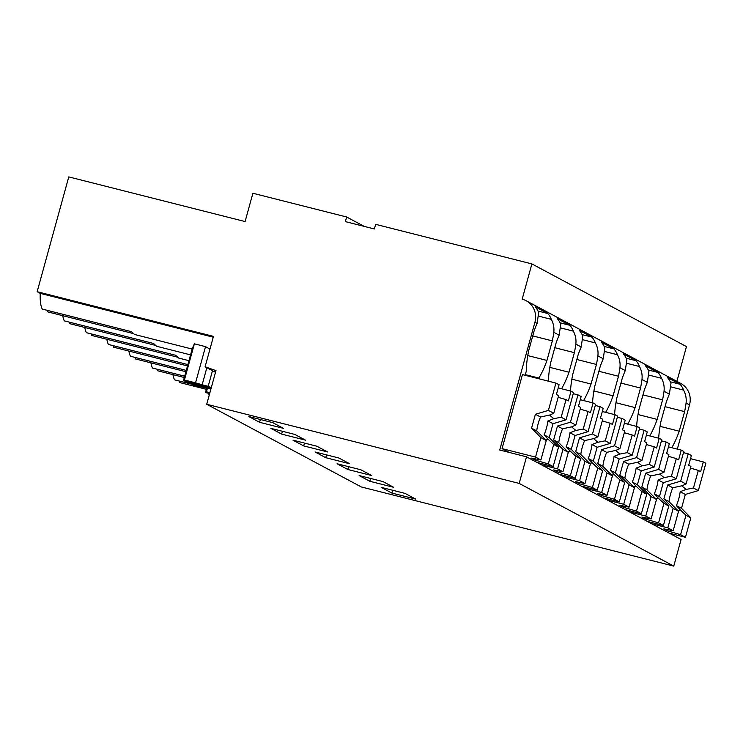 <?xml version="1.0" encoding="UTF-8"?>
<svg xmlns="http://www.w3.org/2000/svg" width="743" height="743" viewBox="0 0 743 743"><rect width="100%" height="100%" fill="white"/><g stroke="black" fill="none" stroke-linecap="round" stroke-linejoin="round"><path stroke-width="1.11" d="M676.892 381.363L686.467 346.6L531.886 263.914L375.652 224.34L374.379 228.965L345.365 221.618L346.637 216.993L364.209 226.392M213.25 337.192L40.243 293.374L37.15 291.711L68.774 176.899L245.097 221.563L252.899 193.254L346.637 216.993M184.32 377.518L157.544 370.738L157.906 369.41M150.94 362.863A39.973 11.554 104.2 0 0 152.501 368.045L184.682 376.19M185.917 371.714L135.495 358.943L135.858 357.624M128.892 351.067A39.973 11.554 104.2 0 0 130.452 356.25L186.279 370.395M187.515 365.909L113.447 347.157L113.818 345.829M106.853 339.272A39.973 11.554 104.2 0 0 108.413 344.455L187.877 364.59M176.853 357.002L91.398 335.362L91.77 334.034M84.804 327.477A39.973 11.554 104.2 0 0 86.364 332.669L175.636 355.275L178.626 358.061L188.954 360.671M154.813 345.216L69.35 323.567L69.721 322.239M62.756 315.691A39.973 11.554 104.2 0 0 64.316 320.874L153.597 343.489L156.578 346.266L190.552 354.875M132.765 333.421L47.311 311.772L47.673 310.453M40.243 293.374A39.973 11.554 104.2 0 0 42.267 309.079L131.548 331.694L134.529 334.471L192.158 349.071M206.368 389.313L179.592 382.534L179.955 381.205M172.989 374.648A39.973 11.554 104.2 0 0 174.549 379.84L191.425 384.112M525.329 374.639L538.842 378.057A43.596 12.603 104.2 0 0 546.95 360.439L552.337 340.879A43.605 12.603 104.2 0 0 553.804 332.316L559.145 335.167L560.733 324.394A19.244 18.371 118.1 0 0 557.222 318.561L569.825 325.295A19.244 18.371 118.1 0 1 573.336 331.137C575.519 335.167 576.354 339.495 575.844 344.111L581.193 346.962L582.781 336.189A19.244 18.371 118.1 0 0 579.271 330.356L591.874 337.09A19.244 18.371 118.1 0 1 595.375 342.932C597.558 346.962 598.403 351.29 597.892 355.897L603.232 358.758L604.83 347.984A19.244 18.371 118.1 0 0 601.319 342.142L613.913 348.885A19.244 18.371 118.1 0 1 617.424 354.727C619.606 358.758 620.451 363.076 619.941 367.692L625.281 370.553L626.878 359.779A19.244 18.371 118.1 0 0 623.368 353.937L635.962 360.68A19.244 18.371 118.1 0 1 639.472 366.513C641.655 370.553 642.491 374.871 641.989 379.487L647.329 382.339L648.918 371.565A19.244 18.371 118.1 0 0 645.416 365.732L658.01 372.466A19.244 18.371 118.1 0 1 661.521 378.308C663.703 382.339 664.539 386.666 664.038 391.273L669.378 394.134L670.966 383.36A19.244 18.371 118.1 0 0 667.455 377.528L680.059 384.261A19.244 18.371 118.1 0 1 683.569 390.103L671.152 386.954M671.783 447.723A43.596 12.603 104.2 0 0 679.232 431.2L684.619 411.631A43.605 12.603 104.2 0 0 686.086 403.068C686.588 398.462 685.752 394.134 683.569 390.103M531.886 263.914L522.171 299.188A19.244 18.371 118.1 0 1 526.146 300.729L680.727 383.416A19.244 18.371 118.1 0 1 689.513 404.907L677.328 449.125M526.146 300.729A19.244 18.371 118.1 0 1 534.932 322.221L537.096 323.381L538.684 312.608A19.244 18.371 118.1 0 0 535.174 306.766L547.777 313.509A19.244 18.371 118.1 0 1 551.287 319.341L538.87 316.202M553.804 332.316C554.306 327.7 553.47 323.381 551.287 319.341M669.378 394.134A43.605 12.603 104.2 0 0 666.35 401.861L660.964 421.42A43.596 12.603 104.2 0 0 658.679 438.194M649.735 435.927A43.596 12.603 104.2 0 0 657.183 419.405L662.57 399.836A43.605 12.603 104.2 0 0 664.038 391.273M647.329 382.339A43.605 12.603 104.2 0 0 644.302 390.066L638.915 409.634A43.596 12.603 104.2 0 0 636.63 426.398M627.696 424.142A43.596 12.603 104.2 0 0 635.135 407.61L640.522 388.05A43.605 12.603 104.2 0 0 641.989 379.487M625.281 370.553A43.605 12.603 104.2 0 0 622.262 378.28L616.866 397.839A43.596 12.603 104.2 0 0 614.582 414.613M605.647 412.346A43.596 12.603 104.2 0 0 613.086 395.815L618.482 376.255A43.605 12.603 104.2 0 0 619.941 367.692M603.232 358.758A43.605 12.603 104.2 0 0 600.214 366.485L594.827 386.044A43.596 12.603 104.2 0 0 592.533 402.817M583.599 400.551A43.596 12.603 104.2 0 0 591.047 384.029L596.434 364.46A43.605 12.603 104.2 0 0 597.892 355.897M581.193 346.962A43.605 12.603 104.2 0 0 578.165 354.69L572.779 374.258A43.596 12.603 104.2 0 0 570.485 391.022M561.55 388.756A43.596 12.603 104.2 0 0 568.999 372.234L574.385 352.665A43.605 12.603 104.2 0 0 575.844 344.111M559.145 335.167A43.605 12.603 104.2 0 0 556.117 342.894L550.73 362.463A43.596 12.603 104.2 0 0 548.343 381.159M538.842 378.057L538.666 378.707M536.715 430.884L531.579 428.135L540.904 437.646L546.263 440.506L536.715 430.884A15.826 4.569 104.2 0 1 540.533 416.999L549.746 415.012L553.767 413.275L558.615 395.666L556.405 394.477L559.08 384.763L555.931 383.082L522.45 374.602L502.064 448.623L509.15 452.413M537.096 323.381A43.605 12.603 104.2 0 0 534.068 331.109L528.682 350.668A43.596 12.603 104.2 0 0 526.248 371.324L525.152 375.28M673.762 566.101L519.181 483.414L206.712 404.266L361.293 486.953L673.762 566.101L681.09 539.492L526.508 456.815L499.723 450.026L534.932 322.221M519.181 483.414L526.508 456.815M391.877 493.073L415.755 499.12L405.046 493.389L381.168 487.343L391.877 493.073L392.648 490.25M325.731 457.688L349.619 463.743L338.91 458.013L315.023 451.967L325.731 457.688L326.511 454.874M316.862 446.218L292.983 440.172L303.692 445.902L327.57 451.948L316.862 446.218M369.828 481.278L393.706 487.324L382.998 481.594L359.12 475.548L369.828 481.278L370.608 478.455M347.78 469.483L371.667 475.529L360.959 469.808L337.071 463.753L347.78 469.483L348.56 466.669M294.813 434.423L270.935 428.377L281.643 434.107L305.522 440.153L294.813 434.423M272.765 422.637L248.886 416.582L259.595 422.312L283.473 428.358L272.765 422.637M206.712 404.266L215.981 370.608L205.096 366.773L215.507 372.336M569.825 325.295L560.073 322.824M560.919 327.997L573.336 331.137M591.874 337.09L582.113 334.619M582.967 339.783L595.375 342.932M613.913 348.885L604.161 346.414M605.016 351.578L617.424 354.727M635.962 360.68L626.21 358.21M627.064 363.373L639.472 366.513M658.01 372.466L648.258 369.995M649.103 375.159L661.521 378.308M680.059 384.261L670.307 381.791M547.777 313.509L538.025 311.038M210.882 389.118L194.164 385.143L186.484 382.255L210.743 388.301L208.699 387.214L183.437 380.722L184.403 380.026L194.378 343.814L192.372 348.291L183.437 380.722M186.679 381.549L186.484 382.255M206.851 367.711L202.152 384.772L195.548 382.84L205.523 346.637L209.953 349.145M202.152 384.772L208.179 386.304L212.47 370.72M208.727 393.344L208.532 394.05L209.433 394.384M209.897 392.685L206.452 391.812L207.399 388.357M209.656 393.586L205.486 392.508L206.452 391.812M208.532 394.05L209.461 394.273M206.665 388.217L205.486 392.508M211.207 387.93L208.179 386.304M195.548 382.84L184.403 380.026M205.523 346.637L194.378 343.814M37.15 291.711L213.473 336.375L205.096 366.773M259.595 422.312L260.366 419.498M281.643 434.107L282.414 431.284M303.692 445.902L304.463 443.079M527.771 355.581L546.95 360.439M532.75 335.91L552.337 340.879M549.82 367.376L568.999 372.234M554.789 347.705L574.385 352.665M571.869 379.171L591.047 384.029M576.837 359.501L596.434 364.46M593.917 390.957L613.086 395.815M598.886 371.296L618.482 376.255M615.966 402.752L635.135 407.61M620.934 383.082L640.522 388.05M638.005 414.548L657.183 419.405M642.983 394.877L662.57 399.836M660.053 426.343L679.232 431.2M665.031 406.672L684.619 411.631M681.805 485.811L686.077 489.433L693.46 487.993L698.318 470.384L690.442 468.081M690.823 517.834L685.965 515.233L680.597 534.691L685.464 537.291L690.823 517.834L681.498 508.323L685.325 494.448L698.327 490.594L705.85 463.27L703.333 461.923L700.658 471.638L698.318 470.384M690.897 466.418L688.687 465.239L691.361 455.524L688.213 453.834L680.681 481.167L686.049 484.027L690.897 466.418M668.997 501.636L663.861 498.897L673.186 508.398L678.545 511.268L668.997 501.636A15.826 4.569 104.2 0 1 672.814 487.761L682.028 485.764L686.049 484.027M686.077 489.433L680.189 491.699A15.826 4.569 104.2 0 1 676.371 505.584L680.412 510.014L677.857 510.487M685.325 494.448L680.189 491.699M698.327 490.594L693.46 487.993M690.498 458.672L703.333 461.923M672.814 487.761L667.688 485.012L680.681 481.167M663.861 498.897L667.688 485.012M678.545 511.268L673.186 530.725L663.843 528.877L667.623 530.892L667.957 529.694M680.597 534.691L667.623 530.892M685.965 515.233L680.412 510.014M681.498 508.323L676.371 505.584M685.464 537.291L669.341 533.214M688.213 453.834L683.486 452.636M673.186 508.398L667.827 527.855L651.704 523.778M667.827 527.855L673.186 530.725M659.756 474.015L664.028 477.638L671.421 476.207L676.269 458.589L668.394 456.286M668.774 506.039L663.917 503.438L658.558 522.905L663.415 525.505L668.774 506.039L659.45 496.538L663.276 482.653L676.279 478.808L683.801 451.475L681.285 450.128L678.61 459.843L676.269 458.589M668.849 454.623L666.638 453.444L669.313 443.729L666.165 442.039L658.642 469.372L664.001 472.242L668.849 454.623M646.949 489.841L641.813 487.102L651.137 496.603L656.496 499.472L646.949 489.841A15.826 4.569 104.2 0 1 650.766 475.966L659.979 473.978L664.001 472.242M664.028 477.638L658.149 479.913A15.826 4.569 104.2 0 1 654.323 493.789L658.363 498.219L655.809 498.692M663.276 482.653L658.149 479.913M676.279 478.808L671.421 476.207M668.449 446.877L681.285 450.128M650.766 475.966L645.639 473.217L658.642 469.372M641.813 487.102L645.639 473.217M656.496 499.472L651.137 518.939L641.794 517.082L645.574 519.106L645.908 517.899M658.558 522.905L645.574 519.106M663.917 503.438L658.363 498.219M659.45 496.538L654.323 493.789M663.415 525.505L647.292 521.419M666.165 442.039L661.437 440.84M651.137 496.603L645.778 516.069L629.655 511.983M645.778 516.069L651.137 518.939M637.708 462.22L641.98 465.852L649.373 464.412L654.221 446.803L646.345 444.5M646.726 494.244L641.868 491.643L636.51 511.11L641.367 513.71L646.726 494.244L637.41 484.742L641.228 470.867L654.23 467.013L661.753 439.68L659.236 438.333L656.561 448.048L654.221 446.803M646.809 442.837L644.59 441.648L647.264 431.934L644.116 430.253L636.593 457.577L641.952 460.446L646.809 442.837M624.9 478.055L619.773 475.306L629.089 484.817L634.448 487.677L624.9 478.055A15.826 4.569 104.2 0 1 628.727 464.171L637.931 462.183L641.952 460.446M641.98 465.852L636.101 468.118A15.826 4.569 104.2 0 1 632.274 481.993L636.314 486.424L633.77 486.897M641.228 470.867L636.101 468.118M654.23 467.013L649.373 464.412M646.401 435.082L659.236 438.333M628.727 464.171L623.591 461.431L636.593 457.577M619.773 475.306L623.591 461.431M634.448 487.677L629.089 507.144L619.746 505.286L623.526 507.311L623.86 506.104M636.51 511.11L623.526 507.311M641.868 491.643L636.314 486.424M637.41 484.742L632.274 481.993M641.367 513.71L625.244 509.624M644.116 430.253L639.389 429.055M629.089 484.817L623.73 504.274L607.607 500.188M623.73 504.274L629.089 507.144M615.659 450.434L619.941 454.057L627.324 452.617L632.172 435.008L624.296 432.705M624.677 482.458L619.82 479.857L614.461 499.315L619.318 501.915L624.677 482.458L615.362 472.947L619.179 459.072L632.182 455.218L639.704 427.894L637.188 426.547L634.513 436.262L632.172 435.008M624.761 431.042L622.541 429.853L625.225 420.139L622.067 418.458L614.545 445.781L619.903 448.651L624.761 431.042M602.852 466.26L597.725 463.511L607.04 473.022L612.408 475.891L602.852 466.26A15.826 4.569 104.2 0 1 606.678 452.376L615.882 450.388L619.903 448.651M619.941 454.057L614.052 456.323A15.826 4.569 104.2 0 1 610.226 470.208L614.266 474.628L611.721 475.111M619.179 459.072L614.052 456.323M632.182 455.218L627.324 452.617M624.352 423.296L637.188 426.547M606.678 452.376L601.542 449.636L614.545 445.781M597.725 463.511L601.542 449.636M612.408 475.891L607.04 495.349L597.706 493.501L601.486 495.516L601.811 494.309M614.461 499.315L601.486 495.516M619.82 479.857L614.266 474.628M615.362 472.947L610.226 470.208M619.318 501.915L603.195 497.829M622.067 418.458L617.34 417.26M607.04 473.022L601.681 492.479L585.558 488.402M601.681 492.479L607.04 495.349M593.611 438.639L597.892 442.261L605.276 440.831L610.124 423.213L602.257 420.909M602.629 470.663L597.771 468.062L592.412 487.529L597.27 490.12L602.629 470.663L593.313 461.152L597.14 447.277L610.133 443.422L617.665 416.099L615.139 414.752L612.464 424.467L610.124 423.213M602.712 419.247L600.502 418.068L603.177 408.353L600.028 406.662L592.496 433.996L597.864 436.856L602.712 419.247M580.803 454.465L575.676 451.725L584.992 461.227L590.36 464.096L580.803 454.465A15.826 4.569 104.2 0 1 584.63 440.59L593.833 438.593L597.864 436.856M597.892 442.261L592.004 444.537A15.826 4.569 104.2 0 1 588.187 458.412L592.217 462.843L589.673 463.316M597.14 447.277L592.004 444.537M610.133 443.422L605.276 440.831M602.304 411.501L615.139 414.752M584.63 440.59L579.494 437.841L592.496 433.996M575.676 451.725L579.494 437.841M590.36 464.096L585.001 483.554L575.658 481.705L579.438 483.721L579.763 482.523M592.412 487.529L579.438 483.721M597.771 468.062L592.217 462.843M593.313 461.152L588.187 458.412M597.27 490.12L581.156 486.043M600.028 406.662L595.292 405.464M584.992 461.227L579.633 480.693L563.51 476.607M579.633 480.693L585.001 483.554M571.571 426.844L575.844 430.466L583.227 429.036L588.085 411.427L580.209 409.114M580.589 458.868L575.723 456.267L570.364 475.734L575.221 478.334L580.589 458.868L571.265 449.366L575.091 435.482L588.085 431.637L595.617 404.303L593.1 402.957L590.416 412.671L588.085 411.427M580.664 407.452L578.453 406.272L581.128 396.558L577.98 394.867L570.448 422.2L575.816 425.07L580.664 407.452M558.755 442.67L553.628 439.93L562.953 449.431L568.311 452.301L558.755 442.67A15.826 4.569 104.2 0 1 562.581 428.795L571.785 426.807L575.816 425.07M575.844 430.466L569.955 432.742A15.826 4.569 104.2 0 1 566.138 446.617L570.178 451.047L567.624 451.521M575.091 435.482L569.955 432.742M588.085 431.637L583.227 429.036M580.255 399.706L593.1 402.957M562.581 428.795L557.454 426.055L570.448 422.2M553.628 439.93L557.454 426.055M568.311 452.301L562.953 471.768L553.609 469.91L557.389 471.935L557.724 470.728M570.364 475.734L557.389 471.935M575.723 456.267L570.178 451.047M571.265 449.366L566.138 446.617M575.221 478.334L559.107 474.248M577.98 394.867L573.252 393.679M562.953 449.431L557.584 468.898L541.471 464.812M557.584 468.898L562.953 471.768M549.523 415.049L553.795 418.68L561.179 417.241L566.036 399.632L558.16 397.329M558.541 447.072L553.684 444.481L548.315 463.938L553.182 466.539L558.541 447.072L549.216 437.571L553.043 423.696L566.045 419.841L573.568 392.518L571.051 391.162L568.376 400.886L566.036 399.632M553.795 418.68L547.907 420.947A15.826 4.569 104.2 0 1 544.09 434.831L548.13 439.252L545.576 439.726M553.043 423.696L547.907 420.947M566.045 419.841L561.179 417.241M558.216 387.911L571.051 391.162M555.931 383.082L548.399 410.405L553.767 413.275M540.533 416.999L535.406 414.26L548.399 410.405M531.579 428.135L535.406 414.26M546.263 440.506L540.904 459.973L531.561 458.115L535.341 460.14L535.675 458.933M548.315 463.938L535.341 460.14M553.684 444.481L548.13 439.252M549.216 437.571L544.09 434.831M553.182 466.539L537.059 462.452M540.904 437.646L535.545 457.103L502.064 448.623M535.545 457.103L540.904 459.973M686.086 403.068L689.513 404.907"/></g></svg>
